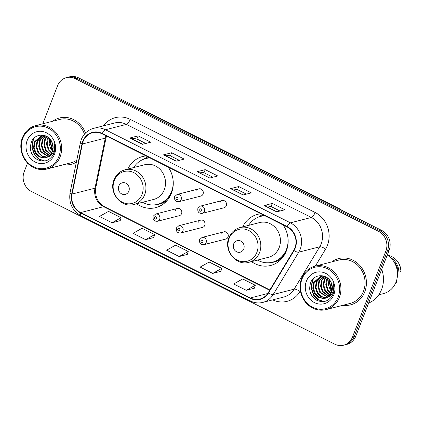 <?xml version="1.0" encoding="UTF-8"?>
<svg xmlns="http://www.w3.org/2000/svg" width="422" height="422" viewBox="0 0 422 422"><rect width="100%" height="100%" fill="white"/><g stroke="black" fill="none" stroke-linecap="round" stroke-linejoin="round"><path stroke-width="0.63" d="M251.554 261.635A26.386 23.896 -104.4 0 0 270.644 265.48A26.386 23.896 -104.4 0 0 286.316 251.106A26.386 23.896 -104.4 0 0 283.204 224.989M136.665 203.794A26.386 23.896 -104.4 0 0 155.75 207.64A26.386 23.896 -104.4 0 0 171.427 193.271A26.386 23.896 -104.4 0 0 168.309 167.154M177.498 208.431L155.607 214.038A3.735 3.381 75.6 0 1 159.078 215.325A3.735 3.381 75.6 0 1 159.68 219.24A3.735 3.381 75.6 0 1 157.464 221.276L179.35 215.663A3.735 3.381 -104.4 0 0 181.571 213.632A3.735 3.381 -104.4 0 0 180.969 209.718A3.735 3.381 -104.4 0 0 177.498 208.431A3.735 3.381 -104.4 0 0 175.283 210.467M200.73 220.126L178.838 225.733A3.735 3.381 75.6 0 1 182.309 227.02A3.735 3.381 75.6 0 1 182.911 230.934A3.735 3.381 75.6 0 1 180.695 232.965L202.581 227.358A3.735 3.381 -104.4 0 0 204.802 225.327A3.735 3.381 -104.4 0 0 204.201 221.408A3.735 3.381 -104.4 0 0 200.73 220.126A3.735 3.381 -104.4 0 0 198.509 222.157M223.961 231.82L202.069 237.428A3.735 3.381 75.6 0 1 205.54 238.71A3.735 3.381 75.6 0 1 206.142 242.629A3.735 3.381 75.6 0 1 203.921 244.66L225.812 239.052A3.735 3.381 -104.4 0 0 228.033 237.016A3.735 3.381 -104.4 0 0 227.432 233.102A3.735 3.381 -104.4 0 0 223.961 231.82A3.735 3.381 -104.4 0 0 221.74 233.851M222.209 200.534L200.318 206.142A3.735 3.381 75.6 0 1 203.789 207.429A3.735 3.381 75.6 0 1 204.39 211.343A3.735 3.381 75.6 0 1 202.175 213.379L224.066 207.772A3.735 3.381 -104.4 0 0 226.282 205.736A3.735 3.381 -104.4 0 0 225.68 201.821A3.735 3.381 -104.4 0 0 222.209 200.534A3.735 3.381 -104.4 0 0 219.994 202.571M198.978 188.84L177.092 194.452A3.735 3.381 75.6 0 1 180.563 195.734A3.735 3.381 75.6 0 1 181.165 199.648A3.735 3.381 75.6 0 1 178.944 201.684L200.835 196.077A3.735 3.381 -104.4 0 0 203.051 194.041A3.735 3.381 -104.4 0 0 202.449 190.127A3.735 3.381 -104.4 0 0 198.978 188.84A3.735 3.381 -104.4 0 0 196.763 190.876M260.917 213.775A26.386 23.896 -104.4 0 0 257.547 214.36A26.386 23.896 -104.4 0 0 242.661 226.909M146.028 155.94A26.386 23.896 -104.4 0 0 142.652 156.52A26.386 23.896 -104.4 0 0 127.766 169.074M329.767 280.245A19.913 18.035 -104.4 0 0 332.23 290.014M333.058 291.46A19.913 18.035 -104.4 0 0 333.644 292.351M50.503 139.666A19.913 18.035 -104.4 0 0 52.966 149.435M53.794 150.881A19.913 18.035 -104.4 0 0 54.38 151.767M27.535 163.103L24.175 171.77A14.934 13.525 -104.4 0 0 31.544 191.541L334.709 344.152A14.934 13.525 -104.4 0 0 343.624 345.185L346.9 344.347A14.934 13.525 -104.4 0 0 355.772 336.207L389.121 250.23A14.934 13.525 -104.4 0 0 381.752 230.459L78.587 77.848A14.934 13.525 -104.4 0 0 69.672 76.815L68.032 77.237A14.934 13.525 -104.4 0 1 76.952 78.27A14.934 13.525 -104.4 0 0 68.032 77.237L66.396 77.653A14.934 13.525 -104.4 0 0 57.524 85.793L42.786 123.794M343.624 345.185A14.934 13.525 -104.4 0 0 352.497 337.046L385.85 251.069A14.934 13.525 -104.4 0 0 378.481 231.298L380.116 230.881L76.952 78.27L380.116 230.881A14.934 13.525 -104.4 0 1 387.486 250.647A14.934 13.525 -104.4 0 0 380.116 230.881L381.752 230.459M352.497 337.046L354.137 336.629L387.486 250.647L354.137 336.629A14.934 13.525 -104.4 0 1 345.265 344.763A14.934 13.525 -104.4 0 0 354.137 336.629L355.772 336.207M63.643 164.701A23.896 21.638 -104.4 0 0 71.313 164.279A23.896 21.638 -104.4 0 0 76.35 162.206A23.896 21.638 -104.4 0 1 71.313 164.279A23.896 21.638 -104.4 0 1 63.643 164.701M342.907 305.28A23.896 21.638 -104.4 0 0 350.577 304.858A23.896 21.638 -104.4 0 0 364.772 291.839A23.896 21.638 -104.4 0 0 360.921 266.783A23.896 21.638 -104.4 0 0 338.713 258.559A23.896 21.638 -104.4 0 0 331.787 261.877A23.896 21.638 -104.4 0 1 338.713 258.559A23.896 21.638 -104.4 0 1 360.921 266.783A23.896 21.638 -104.4 0 1 364.772 291.839A23.896 21.638 -104.4 0 1 350.577 304.858A23.896 21.638 -104.4 0 1 342.907 305.28M83.139 141.407A15.93 14.427 75.6 0 1 92.603 132.73A15.93 14.427 75.6 0 1 102.113 133.832L287.034 226.92A15.93 14.427 75.6 0 1 293.723 250.388L268.17 292.762A15.93 14.427 75.6 0 1 259.873 299.056A15.93 14.427 75.6 0 1 250.362 297.953L80.702 212.551A15.93 14.427 75.6 0 1 72.083 194.057L82.38 144.002A15.93 14.427 75.6 0 1 83.139 141.407M82.802 141.238A16.331 14.786 -104.4 0 0 82.021 143.897L71.729 193.951A16.331 14.786 -104.4 0 0 80.565 212.91L250.22 298.312A16.331 14.786 -104.4 0 0 268.476 292.995L294.028 250.621A16.331 14.786 -104.4 0 0 287.171 226.561L102.256 133.473A16.331 14.786 -104.4 0 0 82.802 141.238M332.109 290.647A19.913 18.035 75.6 0 1 329.355 279.923M52.845 150.068A19.913 18.035 75.6 0 1 50.091 139.344M276.69 211.849L284.871 209.755L272.29 203.42L264.109 205.519L276.69 211.849M279.971 211.011L271.051 206.522L264.372 205.498A3.983 1.324 116.7 0 0 264.109 205.519M271.082 206.537L272.29 203.42M243.146 194.964L251.327 192.87L238.746 186.535L230.565 188.634L243.146 194.964M246.427 194.125L237.507 189.631L230.829 188.613A3.983 1.324 116.7 0 0 230.565 188.634M237.539 189.647L238.746 186.535M142.509 144.303L150.691 142.209L138.11 135.873L129.929 137.973L142.509 144.303M145.79 143.464L136.87 138.975L130.192 137.952A3.983 1.324 116.7 0 0 129.929 137.973M136.902 138.991L138.11 135.873M176.053 161.193L184.235 159.094L171.659 152.764L163.472 154.858L176.053 161.193M179.334 160.349L170.419 155.86L163.736 154.842A3.983 1.324 116.7 0 0 163.472 154.858M170.451 155.876L171.659 152.764M209.597 178.079L217.784 175.979L205.203 169.649L197.021 171.743L209.597 178.079M212.883 177.235L203.963 172.746L197.28 171.728A3.983 1.324 116.7 0 0 197.021 171.743M203.995 172.762L205.203 169.649M85.487 133.035A23.896 21.638 -104.4 0 0 59.449 117.981A23.896 21.638 -104.4 0 0 52.523 121.299A23.896 21.638 -104.4 0 1 59.449 117.981A23.896 21.638 -104.4 0 1 85.487 133.035M378.481 231.298L75.316 78.687A14.934 13.525 -104.4 0 0 66.396 77.653M246.258 290.31L255.289 285.261L242.708 278.931L233.677 283.98L246.258 290.31L254.376 288.179M145.622 239.649L154.652 234.606L142.077 228.27L133.041 233.319L145.622 239.649L153.74 237.523M112.078 222.763L121.109 217.715L108.528 211.385L99.497 216.433L112.078 222.763L120.196 220.632M212.709 273.424L221.745 268.376L209.164 262.046L200.133 267.089L212.709 273.424L220.827 271.293M179.165 256.539L188.201 251.491L175.621 245.156L166.584 250.204L179.165 256.539L187.284 254.408M188.201 251.491L187.268 254.461M154.652 234.606L153.724 237.575M121.109 217.715L120.175 220.69M221.745 268.376L220.811 271.346M255.289 285.261L254.36 288.231M58.858 156.493A21.406 19.386 -104.4 0 0 48.298 128.161A21.406 19.386 -104.4 0 0 22.799 138.342A21.406 19.386 -104.4 0 0 33.359 166.674A21.406 19.386 -104.4 0 0 58.858 156.493M60.109 156.815A22.403 20.288 -104.4 0 0 56.501 133.32A22.403 20.288 -104.4 0 0 35.68 125.614A22.403 20.288 -104.4 0 0 22.371 137.815A22.403 20.288 -104.4 0 0 25.979 161.309A22.403 20.288 -104.4 0 0 46.8 169.016A22.403 20.288 -104.4 0 0 60.109 156.815M84.453 134.164A22.403 20.288 -104.4 0 0 59.819 119.426L35.68 125.614M53.13 147.842L51.648 141.502M52.534 151.171L50.898 149.135L49.131 144.097L49.68 138.696M52.729 150.527L51.547 148.971L50.128 139.197M51.621 153.197L48.303 149.799L46.483 144.292L47.396 138.537L48.045 137.234M53.341 153.634L52.666 153.276M51.864 152.753L48.952 149.636L47.137 144.129L48.435 137.535M50.577 154.684L45.703 150.464L43.888 144.957L44.795 139.202L46.573 136.306M50.846 154.346L46.351 150.301L44.537 144.793L45.444 139.038L46.926 136.501M49.448 155.818L43.107 151.134L41.287 145.627L42.2 139.867L45.244 135.715M49.738 155.565L43.756 150.965L41.936 145.458L42.849 139.703L45.56 135.837M48.256 156.694L40.507 151.799L38.692 146.292L39.599 140.537L44.099 135.357M48.562 156.499L41.156 151.63L39.341 146.123L40.248 140.368L44.363 135.425M47.021 157.343L41.905 156.261L37.906 152.463L36.092 146.956L37.004 141.201L42.786 135.393M47.333 157.2L42.422 156.024L38.56 152.3L36.74 146.787L37.653 141.032L43.123 135.362M47.665 157.031C49.828 155.866 51.394 154.077 52.354 151.667C53.483 148.586 53.383 145.484 52.054 142.372C48.556 132.983 35.068 132.766 31.576 141.66C28.991 149.304 30.927 155.301 37.379 159.653C44.252 162.581 49.632 160.777 53.515 154.225L53.831 153.476C55.082 150.142 55.182 146.703 54.121 143.169C54.855 146.598 54.507 149.726 53.077 152.553C51.843 154.906 50.039 156.393 47.665 157.031L44.357 158.013L39.309 156.926L35.311 153.128L33.496 147.621L34.404 141.866L41.467 135.636L43.967 135.325M46.077 157.686L45.006 157.844L39.958 156.762L35.96 152.964L34.145 147.457L35.052 141.697L41.794 135.562M27.156 140.537A16.231 14.701 -104.4 0 0 35.168 162.022A16.231 14.701 -104.4 0 0 54.501 154.304A16.231 14.701 -104.4 0 0 46.494 132.819A16.231 14.701 -104.4 0 0 27.156 140.537M46.8 169.016L70.938 162.829A22.403 20.288 -104.4 0 0 76.762 160.196M44.79 160.961L39.061 159.062L34.62 154.61L32.188 147.447L33.306 139.956L34.425 137.783M44.299 161.035L38.66 159.094L34.298 154.695L31.861 147.531L32.985 140.041L33.776 138.411M128.868 191.113A5.977 5.412 -104.4 0 0 125.92 183.206A5.977 5.412 -104.4 0 0 118.804 186.049A5.977 5.412 -104.4 0 0 121.752 193.956A5.977 5.412 -104.4 0 0 128.868 191.113M134.038 204.47L153.65 199.442A17.924 16.231 -104.4 0 0 164.295 189.678A17.924 16.231 -104.4 0 0 161.41 170.889A17.924 16.231 -104.4 0 0 144.751 164.722L125.144 169.744C119.906 171.227 116.208 174.587 114.045 179.819C108.407 192.474 121.256 208.457 134.038 204.47A17.924 16.231 -104.4 0 0 144.688 194.706A17.924 16.231 -104.4 0 0 141.803 175.911A17.924 16.231 -104.4 0 0 125.144 169.744M142.573 202.28A23.648 21.416 -104.4 0 0 157.527 204.359A23.648 21.416 -104.4 0 0 171.575 191.477A23.648 21.416 -104.4 0 0 173.184 181.265M170.62 171.269A23.648 21.416 -104.4 0 0 168.019 167.006M150.016 157.944A23.648 21.416 -104.4 0 0 145.785 158.545A23.648 21.416 -104.4 0 0 133.674 167.56M149.731 157.802A23.648 21.416 -104.4 0 0 146.608 158.334L145.785 158.545M157.527 204.359L158.345 204.153A23.648 21.416 -104.4 0 0 171.147 193.951M161.689 205.134A25.89 23.442 75.6 0 1 158.693 205.055L155.576 204.754M143.886 159.136L146.476 157.38A25.89 23.442 75.6 0 1 147.536 156.699M243.758 248.948A5.977 5.412 -104.4 0 0 240.809 241.046A5.977 5.412 -104.4 0 0 233.693 243.884A5.977 5.412 -104.4 0 0 236.642 251.792A5.977 5.412 -104.4 0 0 243.758 248.948M248.933 262.305L268.545 257.278A17.924 16.231 -104.4 0 0 279.19 247.519A17.924 16.231 -104.4 0 0 276.304 228.724A17.924 16.231 -104.4 0 0 259.646 222.558L240.034 227.579C234.801 229.062 231.103 232.422 228.94 237.655C223.301 250.309 236.151 266.293 248.933 262.305A17.924 16.231 -104.4 0 0 259.577 252.541A17.924 16.231 -104.4 0 0 256.692 233.746A17.924 16.231 -104.4 0 0 240.034 227.579M257.462 260.116A23.648 21.416 -104.4 0 0 272.417 262.199A23.648 21.416 -104.4 0 0 286.464 249.318A23.648 21.416 -104.4 0 0 288.073 239.1M285.515 229.104A23.648 21.416 -104.4 0 0 282.909 224.842M264.91 215.784A23.648 21.416 -104.4 0 0 260.68 216.38A23.648 21.416 -104.4 0 0 248.569 225.395M264.62 215.637A23.648 21.416 -104.4 0 0 261.498 216.169L260.68 216.38M272.417 262.199L273.234 261.988A23.648 21.416 -104.4 0 0 286.042 251.792M276.584 262.969A25.89 23.442 75.6 0 1 273.583 262.89L270.465 262.589M258.776 216.977L261.366 215.215A25.89 23.442 75.6 0 1 262.431 214.534M338.122 297.077A21.406 19.386 -104.4 0 0 327.562 268.745A21.406 19.386 -104.4 0 0 302.062 278.921A21.406 19.386 -104.4 0 0 312.623 307.258A21.406 19.386 -104.4 0 0 338.122 297.077M339.372 297.394A22.403 20.288 -104.4 0 0 335.764 273.899A22.403 20.288 -104.4 0 0 314.944 266.192A22.403 20.288 -104.4 0 0 301.635 278.393A22.403 20.288 -104.4 0 0 305.243 301.888A22.403 20.288 -104.4 0 0 326.064 309.595A22.403 20.288 -104.4 0 0 339.372 297.394M326.064 309.595L350.202 303.413A22.403 20.288 -104.4 0 0 363.511 291.206A22.403 20.288 -104.4 0 0 359.903 267.717A22.403 20.288 -104.4 0 0 339.082 260.01L314.944 266.192M368.617 303.086A26.881 24.344 -104.4 0 0 381.604 289.439A26.881 24.344 -104.4 0 0 381.72 269.31M378.766 294.809L383.445 293.612A21.158 19.159 -104.4 0 0 396.015 282.086A21.158 19.159 -104.4 0 0 387.259 255.03M332.394 288.421L330.911 282.081M331.797 291.755L330.162 289.714L328.395 284.681L328.944 279.274M331.993 291.111L330.811 289.55L329.392 279.781M330.885 293.775L327.567 290.383L325.747 284.871L326.66 279.116L327.308 277.813M332.605 294.213L331.929 293.854M331.128 293.332L328.216 290.215L326.401 284.708L327.699 278.114M329.84 295.263L324.966 291.048L323.152 285.541L324.059 279.781L325.837 276.89M330.109 294.931L325.615 290.879L323.801 285.372L324.708 279.617L326.19 277.085M328.712 296.402L322.371 291.713L320.551 286.206L321.464 280.451L324.507 276.294M329.002 296.144L323.02 291.544L321.2 286.037L322.113 280.282L324.824 276.415M327.519 297.273L319.771 292.377L317.956 286.87L318.863 281.115L323.363 275.941M327.825 297.077L320.419 292.214L318.605 286.702L319.512 280.947L323.627 276.009M326.285 297.921L321.168 296.84L317.17 293.042L315.355 287.535L316.268 281.78L322.049 275.972M326.596 297.779L321.685 296.603L317.824 292.879L316.004 287.371L316.917 281.611L322.387 275.941M326.929 297.61C329.091 296.444 330.658 294.656 331.618 292.246C332.747 289.165 332.647 286.069 331.317 282.951C327.82 273.567 314.332 273.345 310.84 282.239C308.255 289.882 310.191 295.88 316.642 300.232C323.516 303.165 328.896 301.355 332.779 294.809L333.095 294.06C334.345 290.721 334.446 287.282 333.385 283.748C334.118 287.176 333.77 290.304 332.341 293.137C331.106 295.484 329.302 296.977 326.929 297.61L323.621 298.591L318.573 297.505L314.575 293.712L312.76 288.2L313.667 282.445L320.731 276.22L323.231 275.904M325.341 298.264L324.27 298.428L319.222 297.341L315.223 293.543L313.409 288.036L314.316 282.281L321.058 276.141M306.419 281.115A16.231 14.701 -104.4 0 0 314.432 302.6A16.231 14.701 -104.4 0 0 333.765 294.883A16.231 14.701 -104.4 0 0 325.758 273.398A16.231 14.701 -104.4 0 0 306.419 281.115M395.092 284.127A15.93 14.427 -104.4 0 0 396.559 282.83L395.599 283.078M396.437 280.888L396.559 282.83M397.371 271.847L397.935 271.699A14.934 13.525 -104.4 0 0 393.336 260.88M397.935 271.699L398.853 272.158L400.9 271.636A15.93 14.427 -104.4 0 0 400.821 270.127L400.415 267.353A9.959 9.015 -104.4 0 0 399.877 265.802L399.47 264.852A15.93 14.427 -104.4 0 0 387.712 255.326M400.821 270.127A15.93 14.427 -104.4 0 0 399.47 264.852M398.853 272.158A15.93 14.427 -104.4 0 0 390.413 257.489M324.054 301.54L318.325 299.641L313.884 295.194L311.452 288.026L312.57 280.535L313.688 278.367M323.563 301.614L317.924 299.678L313.562 295.273L311.125 288.11L312.248 280.619L313.04 278.989M338.739 208.806A19.913 18.035 -104.4 0 0 338.687 208.779L140.769 109.15A19.913 18.035 -104.4 0 0 140.716 109.124M140.769 109.15A9.959 3.313 -63.3 0 1 141.771 109.214L339.689 208.843A9.959 3.313 -63.3 0 0 338.687 208.779M78.587 77.848L75.316 78.687M389.121 250.23L385.85 251.069M103.469 125.835A24.893 22.54 75.6 0 1 130.203 119.379L315.118 212.466A4.98 1.656 -63.3 0 1 311.336 217.467L126.415 124.379A19.913 18.035 -104.4 0 0 114.526 123.002L93.578 128.367A19.913 18.035 75.6 0 1 105.468 129.749A4.98 1.656 116.7 0 0 102.256 133.473M315.118 212.466A24.893 22.54 75.6 0 1 327.398 245.409A24.893 22.54 75.6 0 1 325.573 249.138L315.35 266.087M321.158 243.821A19.913 18.035 -104.4 0 0 311.336 217.467L290.389 222.832A19.913 18.035 75.6 0 1 298.75 252.171L273.192 294.545A19.913 18.035 75.6 0 1 262.827 302.41L283.774 297.046A19.913 18.035 -104.4 0 0 294.145 289.181L319.697 246.807A19.913 18.035 -104.4 0 0 321.158 243.821M93.578 128.367C87.787 130.008 83.693 133.727 81.298 139.529L80.354 142.752A4.98 1.002 11.6 0 0 82.021 143.897M80.354 142.752L70.057 192.812C68.654 202.919 72.225 210.515 80.776 215.6A4.98 1.656 -63.3 0 1 80.565 212.91M250.22 298.312A4.98 1.656 116.7 0 0 250.436 301.002C254.455 302.98 258.586 303.45 262.827 302.41M268.476 292.995A4.98 1.577 31.1 0 0 273.192 294.545L294.145 289.181A4.98 1.577 -148.9 0 1 300.016 291.512A24.893 22.54 75.6 0 1 272.717 299.878M70.057 192.812A4.98 1.002 11.6 0 0 71.729 193.951M294.028 250.621A4.98 1.577 31.1 0 0 298.75 252.171L319.697 246.807A4.98 1.577 -148.9 0 1 325.573 249.138M287.171 226.561A4.98 1.656 -63.3 0 1 290.389 222.832L105.468 129.749L126.415 124.379A4.98 1.656 -63.3 0 0 130.203 119.379M300.411 290.853L300.016 291.512M250.362 297.953L267.685 293.517M105.964 135.768A15.93 14.427 -104.4 0 0 105.289 138.131L94.992 188.186A15.93 14.427 -104.4 0 0 103.617 206.68L269.674 290.273M82.38 144.002L105.289 138.131A8.962 1.804 -168.4 0 0 106.091 137.593L95.794 187.648A8.962 1.804 -168.4 0 1 94.992 188.186L72.083 194.057M80.702 212.551L103.617 206.68A8.962 2.986 -63.3 0 1 104.519 206.738L269.858 289.967M209.797 178.026L197.28 171.728M176.254 161.141L163.736 154.842M142.705 144.255L130.192 137.952M243.341 194.911L230.829 188.613M276.885 211.802L264.372 205.498M50.292 139.402A19.913 18.035 -104.4 0 0 52.908 149.763M53.71 151.123A19.913 18.035 -104.4 0 0 54.253 151.931M142.014 194.458A16.463 14.907 -104.4 0 0 133.89 172.667A16.463 14.907 -104.4 0 0 114.278 180.495A16.463 14.907 -104.4 0 0 122.401 202.286A16.463 14.907 -104.4 0 0 142.014 194.458M149.119 157.496A23.869 21.617 -104.4 0 0 145.142 158.725M156.878 204.517A23.869 21.617 -104.4 0 0 167.334 200.25M256.903 252.293A16.463 14.907 -104.4 0 0 248.78 230.502A16.463 14.907 -104.4 0 0 229.172 238.335A16.463 14.907 -104.4 0 0 237.291 260.121A16.463 14.907 -104.4 0 0 256.903 252.293M264.014 215.331A23.869 21.617 -104.4 0 0 260.036 216.56M271.768 262.352A23.869 21.617 -104.4 0 0 282.223 258.09M329.556 279.981A19.913 18.035 -104.4 0 0 332.172 290.341M332.969 291.702A19.913 18.035 -104.4 0 0 333.517 292.515M175.948 197.802A1.245 1.129 -104.4 0 0 178.042 198.857A1.245 1.129 -104.4 0 0 175.948 197.802M199.173 209.497A1.245 1.129 -104.4 0 0 201.273 210.552A1.245 1.129 -104.4 0 0 199.173 209.497M156.562 218.448A1.245 1.129 -104.4 0 0 154.463 217.393A1.245 1.129 -104.4 0 0 156.562 218.448M179.793 230.138A1.245 1.129 -104.4 0 0 177.694 229.083A1.245 1.129 -104.4 0 0 179.793 230.138M203.019 241.832A1.245 1.129 -104.4 0 0 200.925 240.777A1.245 1.129 -104.4 0 0 203.019 241.832M138.152 107.832L141.771 109.214M342.986 210.947L339.689 208.843M80.776 215.6L250.436 301.002M95.794 187.648C94.76 196.314 97.667 202.676 104.519 206.738M106.091 137.593L106.492 136.037M178.944 201.684C175.599 201.837 174.165 200.155 174.65 196.641L177.092 194.452M202.175 213.379C198.825 213.532 197.396 211.849 197.876 208.331L200.318 206.142M155.607 214.038L153.165 216.228C152.685 219.751 154.12 221.429 157.464 221.276M178.838 225.733L176.396 227.922C175.916 231.441 177.345 233.123 180.695 232.965M202.069 237.428L199.627 239.617C199.147 243.135 200.577 244.818 203.921 244.66"/></g></svg>
